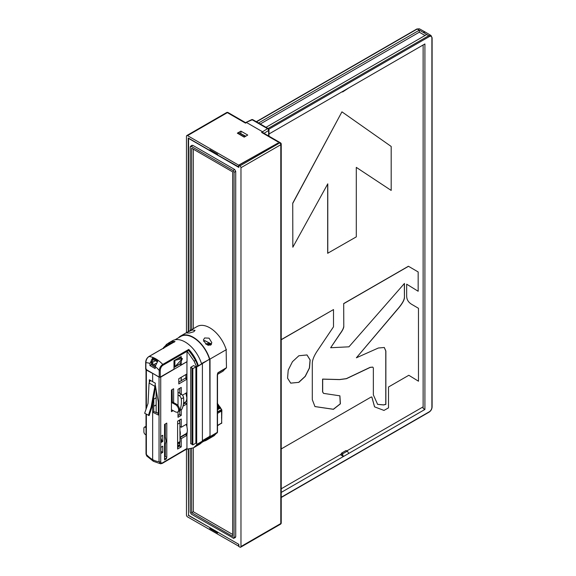 <?xml version="1.0" encoding="UTF-8"?>
<svg xmlns="http://www.w3.org/2000/svg" width="576" height="576" viewBox="0 0 576 576"><rect width="100%" height="100%" fill="white"/><g stroke="black" fill="none" stroke-linecap="round" stroke-linejoin="round"><path stroke-width="0.86" d="M171.432 400.709L171.756 401.652M171.756 400.586A1.93 1.116 180 0 0 171.907 400.522L171.432 400.248M171.432 401.479L176.227 404.057A4.45 2.657 -121.8 0 1 179.474 409.442A4.45 2.657 -121.8 0 1 178.567 411.473L177.739 411.984A4.45 2.657 58.2 0 1 175.399 411.833L171.432 409.694M177.739 411.984A4.45 2.657 58.2 0 0 178.654 409.954A4.45 2.657 58.2 0 0 175.399 404.568L171.432 402.437M171.907 400.522L171.907 401.738M188.23 449.215L188.568 515.138M210.485 150.113L209.844 150.473L188.23 137.988L188.23 331.639M217.771 532.188L238.817 544.342M188.23 515.333L210.024 527.71M188.568 449.208L188.568 515.326L238.853 544.363L238.853 546.509L239.926 547.128A1.483 0.857 60 0 0 240.66 547.2L280.49 524.203A1.483 0.857 -120 0 0 280.8 523.526A1.483 0.857 0 0 0 281.232 522.922L281.232 144.108A1.483 0.857 180 0 1 280.8 144.713A1.483 0.857 -120 0 0 279.749 142.898L261.59 132.415L262.577 131.774L246.614 122.558L245.506 123.127L227.347 112.644A1.483 0.857 -120 0 0 226.606 112.565L186.775 135.562A1.483 0.857 60 0 1 187.517 135.634L227.347 112.644A1.483 0.857 120 0 1 228.089 112.565L245.549 122.645L252.194 119.808A1.483 0.857 120 0 1 252.914 119.75A1.483 1.483 0 0 0 251.525 119.7A1.483 0.814 63.8 0 1 252.194 119.808L267.516 128.657A1.483 0.857 -60 0 1 268.236 128.592L252.914 119.75M188.568 331.445L188.568 138.391L238.853 167.429L238.853 165.276L277.978 143.078L238.644 165.154L187.517 135.634M186.466 449.172L186.466 515.052A1.483 0.857 60 0 0 187.517 516.874L238.853 546.264M238.853 165.276L239.926 165.895A1.483 0.857 60 0 1 240.97 167.71L240.97 546.523A1.483 0.857 60 0 1 240.66 547.2M191.707 145.922L192.758 145.318L234.684 169.524L235.728 171.338L235.728 536.839L234.684 537.444M190.469 146.333L191.981 145.267M281.232 144.108A1.483 1.483 0 0 0 280.49 142.826L263.03 132.746L261.59 132.415M247.73 135.058L244.195 137.138L237.326 133.164L240.919 131.126L247.73 135.058M238.853 166.975L217.598 154.951L217.598 154.224L209.844 149.746L209.844 150.473M238.644 165.154L238.644 167.098M238.644 544.442L238.644 546.386M245.794 136.195L240.559 133.582M244.116 136.843L237.823 133.214L238.874 132.61L245.16 136.238L244.116 137.088M268.978 133.985L424.915 43.956L424.915 409.457L281.232 492.415M268.978 136.174L268.978 129.874A1.483 0.857 180 0 1 268.61 130.442L268.61 135.965M263.678 133.553L262.577 131.774L267.516 128.657A1.483 0.922 57.7 0 1 268.61 130.442L264.038 133.322M186.466 332.654L186.466 136.238A1.483 0.857 60 0 1 186.775 135.562M217.598 532.289L217.598 533.016L209.844 528.538L209.844 527.818M240.919 133.38L240.919 131.126M210.636 528.07L209.844 528.538M424.915 409.457L423.13 408.427L423.13 44.993M347.897 451.829L346.99 451.303L342.792 453.722L342.655 454.853L343.426 456.509L340.906 455.054L341.64 453.06L345.838 450.641L347.897 451.829L348.667 453.485M419.422 28.807L416.844 29.002A0.742 0.425 60 0 1 417.218 29.038L419.414 28.807L425.275 32.076M258.552 122.998L419.335 30.168L423.072 32.314L425.297 32.083L431.006 35.496L428.746 35.698L426.744 34.502L266.004 127.303M426.744 34.502L423.072 32.314M260.287 123.998L419.306 32.191L419.335 30.168M419.306 32.191L425.023 35.489M281.232 488.786L341.006 454.277M346.788 450.936L423.13 406.858M406.67 284.184L418.162 291.254L406.67 284.184L406.67 295.805C406.62 299.542 408.391 302.443 411.991 304.51L418.478 308.297L418.478 381.211L408.809 375.278L388.512 386.993L388.512 407.858L383.976 410.422L374.594 406.865L371.858 396.979L370.987 397.116L281.232 448.934M281.232 339.746L333.504 309.564L333.504 326.808L316.836 351.619C313.718 356.494 312.206 360.547 312.3 363.78L312.3 399.672L314.957 406.577L333.446 409.313L340.387 403.834L339.905 395.827L323.575 393.386L322.682 391.932L322.682 379.152L339.653 379.598L346.428 378.698L370.231 367.402L372.773 367.121L373.356 367.963L373.356 394.906L377.618 404.359L383.609 404.942L385.87 404.402L385.87 351.022L384.307 347.494L378.374 348.005L356.378 357.797L399.211 307.361C402.653 303.048 404.402 299.801 404.446 297.612L404.446 283.442L348.955 346.817L330.646 347.738L340.142 333.77C342.36 330.768 343.577 328.442 343.793 326.801L343.685 303.566L408.406 266.249L418.162 271.944L418.162 291.254M343.685 326.736C343.476 328.385 342.259 330.71 340.042 333.713L330.646 347.738M404.446 297.612L404.338 283.558M404.338 297.547C404.294 299.736 402.552 302.99 399.11 307.303L356.378 357.797M384.257 347.465L385.769 350.964L385.769 404.338L383.515 404.878L377.568 404.33M372.722 367.092L370.123 367.337L346.32 378.634L339.552 379.541L322.574 379.087L322.574 391.874L323.525 393.358M339.854 395.798L340.258 403.826L333.346 409.255L314.906 406.548M281.232 339.624L333.504 309.564M371.808 396.95L374.544 406.836M356.299 167.378L391.183 190.426L356.299 167.371L356.299 236.866L327.679 253.267L327.679 184.025M292.838 203.242L341.935 111.845L292.73 203.177L292.838 247.212L292.73 203.177M418.478 381.211L408.809 375.278M343.793 326.801L343.685 303.566M343.793 303.624L408.506 266.306M298.865 382.349L290.722 383.155L287.568 378.173L288.223 370.109L292.464 361.692L298.865 355.752L307.008 354.946L310.154 359.942L309.499 367.999L305.258 376.416L298.865 382.349L290.671 383.126M298.757 382.284L305.143 376.373L309.377 368.014L310.068 359.942L306.958 354.917M327.78 253.332L327.78 183.838L292.838 247.212M342.043 111.91L391.183 146.455L391.183 190.426M346.291 450.9L345.838 450.641M343.426 91.008L342.792 91.858L342.374 91.613M342.792 91.858L348.667 87.984M234.684 169.524L233.028 170.482L234.072 172.289L234.072 537.602L235.728 536.839M190.217 449.035L190.217 512.287L191.268 514.102L233.734 538.301M233.028 538.207L234.072 537.602M233.028 170.482L191.268 146.369L190.217 146.974L190.217 330.487M190.49 146.311L190.217 146.974M191.628 329.674L191.628 148.198L232.668 171.893L232.668 536.378L191.628 512.683L191.628 448.675M193.284 447.955L193.284 511.726L232.668 534.463M193.284 149.155L193.284 328.716M191.628 512.683L193.284 511.726M205.898 344.081L207.77 344.592L209.21 344.002L209.974 344.448L208.57 345.053L208.822 345.427M209.21 344.002L209.21 344.743M156.154 404.878L153.792 406.267L153.792 399.146L156.154 397.757M164.556 447.84L165.298 447.401M178.992 414.986A11.023 6.422 -120.4 0 0 178.013 414.864M181.238 436.939L181.238 436.471M181.087 436.565L181.087 437.026M178.74 443.318L179.179 443.57L179.179 443.059M179.179 443.57L179.23 443.038M179.23 443.455L179.762 443.772M181.238 377.287L181.238 380.801M193.63 447.746L199.426 444.341A27.482 16.006 -120.4 0 0 202.234 441.835L196.546 444.996L193.478 447.84L186.941 449.158A27.482 16.006 59.6 0 1 186.559 449.114M164.556 424.404L164.556 459.922L166.385 458.849A4.162 2.383 -60.4 0 1 166.788 457.387L166.788 423.094L164.556 424.404M177.595 446.141L179.762 445.068M153.648 397.829L153.785 411.523L158.342 413.381L156.154 412.15L156.154 390.002M150.422 380.34L149.076 382.99L154.886 386.345L151.157 407.03L152.086 406.498L155.642 386.77L155.362 385.625L155.002 385.834L155.34 383.191L149.321 379.764L149.342 381.766M152.086 406.498L149.141 415.548L144.662 413.251L148.025 403.452L149.076 382.99M186.386 449.093A1.195 0.691 -120.4 0 0 186.689 449.042A1.195 0.691 -120.4 0 0 186.941 448.495L162.497 462.852C161.395 463.349 160.805 462.953 160.726 461.678A1.195 0.691 180 0 1 159.048 461.693A23.76 13.954 59.1 0 1 152.647 459.641L152.647 403.366M146.362 408.298L146.362 370.051L152.647 373.428L152.647 381.506M153.785 411.523L152.647 412.193L158.342 415.022L158.342 402.149L155.606 386.964M152.762 373.356L159.048 377.114L160.726 377.122L160.726 461.678M155.354 385.207L155.362 385.625M154.886 386.345L155.002 385.834M179.762 422.057L179.762 419.911M183.434 404.201L185.4 403.049L185.4 402.156A10.282 5.983 -120.4 0 0 186.674 399.622L186.869 397.85L185.89 393.17M178.013 415.562L179.762 414.533L179.762 410.587M172.318 401.954L172.138 389.592M179.762 393.314L179.762 388.274M173.988 367.517L179.748 364.133L181.217 364.975L187.027 361.62L187.027 351.346L163.087 365.17C161.438 366.199 160.495 367.942 160.258 370.397L160.258 377.078L173.988 369.151L173.988 360.677L181.217 356.508L181.217 357.934M166.788 457.387L165.298 456.494L165.298 444.182L166.068 441.022L165.298 436.925L165.298 423.972M178.79 382.234L185.933 377.798L185.933 374.53M179.906 426.406L181.246 427.277L181.246 419.033L177.595 421.186L177.595 449.035L181.246 446.89L179.762 446.047L177.595 447.322M182.477 395.172L186.941 392.551L186.941 379.166L178.79 383.954L178.79 378.727L186.941 373.939L186.941 361.721L160.726 377.122M178.013 405.619L178.013 389.304L181.246 387.403L181.246 394.171M181.246 409.73L181.246 415.375L178.013 417.276L178.013 411.818M181.246 427.277L186.941 423.936L186.941 403.862L183.024 406.166M186.941 449.158L186.941 435.305L181.246 438.653L181.246 446.89M173.174 410.638L171.432 411.66L171.432 390.01L173.628 388.721L173.628 402.66M160.934 453.47L160.934 447.235L162.756 446.17L162.756 452.405L160.934 453.47M162.756 441.49L160.934 442.555L160.934 436.32L162.756 435.254L162.756 441.49L161.993 441.05L160.934 441.67M159.048 377.114L159.048 461.686L160.61 463.781L162.245 463.399A1.195 0.691 59.6 0 0 162.497 462.852M153.403 461.333L146.722 455.983L146.362 454.493A23.76 13.716 60 0 0 152.647 459.641L153.403 461.333L160.61 463.781M146.362 370.051L146.354 369.115L146.362 370.051M152.352 363.895L155.002 365.436L155.002 367.078L152.352 365.537L152.352 363.895L152.942 363.55L151.783 362.808L151.783 362.261L153.036 360.05L151.898 359.626M148.428 415.426L151.157 407.03M179.971 357.221L182.412 358.61L174.895 366.811L174.895 360.338L182.412 358.61L180.086 363.758L174.895 366.811L173.988 366.293M155.419 360.67L151.783 362.808M153.648 366.379L153.648 364.759L156.038 363.355M153.612 359.712L153.036 360.05M198.014 366.228L196.69 367.006L194.141 361.217L195.473 360.432A18.583 10.822 -120.4 0 1 196.452 362.318L198.014 366.286L209.606 359.1M203.99 341.006A12.434 7.178 60 0 0 203.976 341.028L203.976 341.028A9.785 5.645 60 0 0 203.688 341.417L204.61 340.524L211.55 344.03M211.349 344.405A9.785 5.645 -120 0 0 211.262 344.311L205.063 340.733A9.785 5.645 -120 0 0 204.17 340.834M221.825 422.957L217.505 425.722L221.702 422.986L221.558 410.04A0.742 0.432 -118.5 0 0 221.357 409.738L217.505 411.826M217.505 412.178L221.854 410.004L221.623 423.317A0.742 0.742 0 0 1 221.494 423.41A0.742 0.41 -120.1 0 0 221.522 423.389A0.742 0.41 -120.1 0 1 221.465 423.425M217.505 409.363L220.298 407.383L220.262 408.118L221.854 410.004A0.742 0.742 0 0 0 221.753 409.759L220.529 407.902M220.298 407.383L217.505 408.578M217.505 407.174L219.082 406.224L218.722 405.698L220.018 407.182M217.901 405.158L218.722 405.698L217.505 406.397M217.505 405.331L217.98 404.676L217.505 404.95M217.93 404.064L217.98 404.676L218.045 404.258L217.181 404.078M221.702 422.986L221.688 421.963L221.702 422.986L217.505 425.412M221.702 410.969L217.505 413.381M220.262 408.118L217.505 409.73M221.357 409.738L221.645 410.098M220.428 407.57L220.219 407.189L220.471 407.563M219.686 407.225L217.505 408.29M219.204 406.685L217.505 407.549M218.311 405.677L217.505 406.073M217.195 403.286L217.908 404.064L217.505 404.208M226.13 349.358L226.469 367.704L222.79 371.304M209.707 359.158L210.024 436.176A2.981 1.706 119.6 0 1 209.988 436.658L217.296 432.36L217.296 375.322A0.742 0.432 0 0 0 217.505 375.019L217.886 373.262M217.296 375.322C217.447 373.601 217.793 372.658 218.326 372.492L226.469 367.704M226.404 367.963L218.261 372.744A0.742 0.432 -120.4 0 0 218.326 372.492M209.779 359.201L226.231 349.697A25.416 14.674 -120 0 0 209.779 327.794A25.416 14.674 -120 0 0 197.071 326.534L180.612 336.031A25.416 14.674 60 0 1 193.32 337.291A25.416 14.674 60 0 1 209.779 359.201L201.499 363.578M209.873 359.143L226.469 349.574M167.875 343.562A25.416 14.674 60 0 1 169.186 342.626L172.44 340.754A25.416 14.674 -120 0 1 185.148 342.014A25.416 14.674 -120 0 1 201.6 363.917L198.353 365.796L197.258 365.767M202.428 441.54L202.442 441.094A2.981 1.706 119.6 0 1 202.399 440.654L202.399 363.715M196.69 367.006L196.69 444.47L202.442 441.094M209.707 435.996A2.981 1.706 -60.4 0 1 209.686 436.37L209.902 436.954L209.556 436.759M210.024 436.176L210.024 359.237M217.505 375.019L217.505 432.058A0.742 0.432 -0 0 1 217.296 432.36L214.135 435.701L206.633 440.114A27.482 16.006 59.6 0 1 203.926 441.18M209.873 437.004L209.434 437.602A27.482 16.006 59.6 0 1 206.633 440.114M201.679 442.505L206.402 439.726A27.036 15.746 -120.4 0 0 209.059 437.393L209.527 436.81M179.993 437.666L185.4 434.491L186.941 435.305L187.366 429.862L186.941 426.701A11.023 6.422 -120.4 0 0 186.156 424.39M179.762 446.047L179.762 442.591M195.473 360.432A38.693 22.536 -120.4 0 0 188.374 350.215L187.027 351.346M186.941 373.939L186.941 378.929L185.4 378.115M196.546 444.996L196.69 444.47M194.141 361.217L186.962 351.014M191.981 367.927L190.685 367.322L193.637 365.587L195.883 366.883L195.883 443.138L192.838 444.931L191.981 444.233L191.981 367.927L192.838 368.676L192.838 444.931M181.217 361.26L181.217 364.975M167.846 343.577L169.186 342.626A25.416 14.674 60 0 1 175.039 341.496L149.047 356.508C147.06 357.833 146.009 359.899 145.894 362.714A0.742 0.425 180 0 1 145.678 362.412L145.678 369.094A0.742 0.425 0 0 0 145.894 369.396L159.206 377.078A0.742 0.425 0 0 0 160.258 377.078M181.087 380.887L181.087 377.381M166.882 344.138L173.959 342.058M167.285 343.886L163.476 347.688M178.466 337.788A25.416 14.674 60 0 1 180.612 336.031M210.586 345.139L206.172 344.282L203.371 340.042L204.61 337.968L209.066 338.155L211.817 342.641L210.586 345.139M187.841 332.006L192.247 330.005L195.048 330.358L193.81 331.733L189.36 333.043L186.602 332.957L187.841 332.006M209.434 358.999A24.977 14.422 -120 0 0 193.32 337.658A24.977 14.422 -120 0 0 180.835 336.42L175.025 339.768M174.672 341.647L148.882 356.537A0.742 0.425 -120 0 1 149.047 356.508A25.416 14.674 60 0 1 155.902 358.891A25.416 14.674 60 0 1 162.763 364.421L188.755 349.416L188.554 350.726M163.087 365.17A0.742 0.425 60 0 0 162.763 364.421C160.754 365.76 159.574 367.754 159.206 370.397A0.742 0.425 0 0 0 160.258 370.397M149.933 365.551L149.933 363.463L152.554 358.121A25.301 14.609 60 0 1 157.788 361.145L155.167 366.487L155.167 368.575L149.933 365.551L151.394 364.702L151.394 359.914L152.554 359.251L152.554 358.121M175.039 341.496L174.24 342.151L175.039 341.496M173.959 342.014L172.937 342.742M173.297 342.41L166.212 344.534L166.018 345.852L170.496 344.059M163.706 347.458L163.714 348.487L163.454 347.724M157.126 361.793A23.94 13.817 -120 0 0 155.167 360.526A23.94 13.817 -120 0 0 152.554 359.251M152.352 365.256L151.394 364.702M164.556 458.201L166.385 458.849M177.595 445.478L178.661 444.96L177.595 445.594M179.136 445.234L178.661 444.96M185.558 434.578A11.023 6.422 -120.4 0 0 186.941 432.54M179.993 437.94L181.246 438.653M178.798 420.48A2.225 1.282 -120 0 1 179.885 422.813L179.935 430.517A10.447 6.034 60 0 1 179.978 435.852L180.022 441.554A2.966 1.714 -120 0 1 179.41 442.93L177.595 443.981M179.978 435.852L179.935 430.517M172.138 392.566A8.892 5.134 -120 0 0 171.432 392.04M171.432 400.111L172.138 399.715M171.432 391.169L172.138 391.579M178.013 394.963L179.172 395.64A2.966 1.714 60 0 1 181.253 398.966A28.433 16.416 60 0 1 181.404 401.875A28.433 16.416 60 0 1 179.582 410.472A2.966 1.714 60 0 1 179.158 410.933A2.966 1.714 60 0 1 179.071 410.976M185.4 403.049L186.941 403.862L186.941 392.551M181.246 415.375L179.762 414.533M179.158 410.933L181.469 409.601A2.966 1.714 -120 0 0 181.894 409.14A28.433 16.416 -120 0 0 183.708 400.543A28.433 16.416 -120 0 0 183.564 397.634A2.966 1.714 -120 0 0 181.483 394.308L178.013 392.306M156.154 406.246A8.77 5.062 60 0 1 155.988 405.886M185.4 378.36L186.941 378.929M186.941 378.338L185.933 377.798M195.883 366.883L192.838 368.676M191.981 444.233L190.685 443.664L190.685 367.322M146.016 434.909L145.469 434.592A2.225 1.282 60 0 1 143.892 431.87L143.892 428.242A2.225 1.282 60 0 1 144.353 427.219A2.225 1.282 60 0 1 145.469 427.334L146.016 427.651M146.016 426.715A2.225 1.282 -120 0 0 145.195 426.737L144.353 427.219M162.756 452.405L160.934 451.375M161.467 446.926L160.934 447.595M160.934 438.142L161.993 441.05M177.545 358.625L181.051 357.84M175.399 404.568L176.227 404.057M239.926 165.895L279.749 142.898A1.483 0.857 120 0 1 280.49 142.826M240.97 167.71L280.8 144.713L280.8 523.526L240.97 546.523M281.232 497.254L429.271 411.79A3.708 2.138 -60 0 0 431.892 407.246L431.892 38.117A3.708 2.138 -60 0 0 429.271 36.605L268.834 129.233M431.899 406.649A0.742 0.425 180 0 1 432.108 406.944C431.942 409.154 430.949 410.882 429.113 412.128A0.742 0.425 -120 0 0 429.271 411.79M431.899 37.519A0.742 0.425 180 0 1 432.108 37.814L432.108 406.944A0.742 0.425 180 0 1 431.892 407.246M256.514 121.824L417.218 29.038L419.292 30.197M268.042 128.477L428.746 35.698A0.742 0.425 60 0 1 429.271 36.605M430.985 35.489L432.108 37.814A0.742 0.425 180 0 1 431.892 38.117M342.655 454.853L341.05 453.924M342.792 453.722L341.64 453.06M235.728 171.338L234.072 172.289M191.268 146.369L192.758 145.318M210.924 344.894L210.046 344.196A3.542 2.045 180 0 1 210.305 344.354A3.542 2.045 180 0 1 210.895 344.923M210.046 344.196L205.711 343.93A3.542 2.045 180 0 1 210.01 344.174M205.819 344.023A2.974 1.714 180 0 1 209.686 344.182A2.974 1.714 180 0 1 210.542 345.161M207.389 344.988L207.418 344.592M207.814 345.168L207.77 344.592M146.722 455.983L146.016 454.01A1.195 0.691 180 0 0 146.362 454.493L146.362 414.238M151.394 362.117A25.02 14.443 60 0 1 151.783 362.261M221.558 417.557L221.558 418.162M220.342 407.441L219.758 407.232M202.399 440.647L209.686 436.37M209.707 437.263L217.152 432.893A0.742 0.59 35.2 0 0 217.368 432.31M209.405 436.975L202.435 441.072M186.941 423.936L186.941 426.701M164.16 347.717L166.018 345.852M188.755 349.416A25.416 14.674 60 0 1 198.353 365.796M155.167 366.487A20.678 11.938 60 0 1 159.206 370.397L159.206 377.078M149.933 363.463A20.678 11.938 60 0 0 145.894 362.714L145.894 369.396M145.678 362.412C145.786 359.957 146.858 357.998 148.874 356.537A0.742 0.425 -120 0 0 148.752 356.695M209.059 437.393L209.434 437.602M179.885 422.813L177.595 424.138M177.595 442.958L180.022 441.554M179.582 410.472L181.894 409.14M181.253 398.966L183.564 397.634M179.172 395.64L181.483 394.308M192.29 444.636L192.29 368.359M146.016 427.018L145.469 427.334M280.49 524.203A1.483 1.483 0 0 0 281.232 522.922M251.525 119.7L245.945 122.443M268.978 129.874A1.483 1.483 0 0 0 268.236 128.592M228.089 112.565A1.483 1.483 0 0 0 226.606 112.565M429.113 412.128L281.232 497.506M416.844 29.002L256.291 121.694M346.169 450.583L347.407 451.296M342.158 91.735L342.533 91.958M235.361 537.552L233.705 538.315M164.556 444.478L165.413 443.981M186.689 449.042L162.245 463.399M146.016 369.583L146.016 409.313M146.016 414.036L146.016 454.01M220.097 407.189L218.916 405.626M218.167 404.496L218.894 405.619M217.562 374.371L223.2 371.059M214.135 435.708L217.512 432.065M166.651 344.261L166.19 344.549M164.556 450.655L165.298 451.037M179.986 437.198L186.53 433.418M183.578 403.106L185.602 401.94"/></g></svg>

